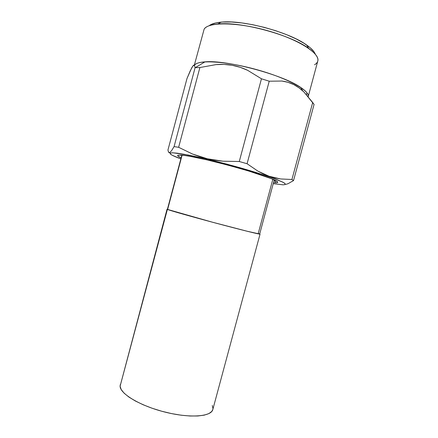 <?xml version="1.0" encoding="UTF-8"?>
<svg xmlns="http://www.w3.org/2000/svg" width="438" height="438" viewBox="0 0 438 438"><rect width="100%" height="100%" fill="white"/><g stroke="black" fill="none" stroke-linecap="round" stroke-linejoin="round"><path stroke-width="0.66" d="M272.836 179.268L258.25 233.443L259.608 233.963M167.623 209.452L182.099 155.161L167.623 209.452L212.419 222.197L247.202 231.253L259.674 234.029C259.964 234.516 240.484 229.698 215.841 223.117C191.209 216.542 169.435 210.344 167.623 209.452L167.623 209.452M260.041 234.133L247.486 231.335L212.414 222.203L178.124 212.726L167.042 209.211L167.436 209.211L120.094 386.223L167.256 209.353C169.063 210.251 191.001 216.492 215.846 223.123C240.697 229.764 260.336 234.62 260.041 234.133L212.819 409.519C211.313 416.664 190.01 418.383 165.186 412.142C140.352 405.977 120.111 393.817 120.094 386.223L120.264 384.646M167.042 209.211L120.094 386.223L121.184 389.53L124.14 393.198L128.909 397.074L135.347 400.994L143.204 404.783L152.145 408.254L161.764 411.244L171.597 413.598L181.179 415.208L190.054 416.007L197.834 415.985L204.19 415.153L208.91 413.587L211.844 411.375L212.83 409.464M275.825 182.783L274.248 179.903L275.825 182.783L277.582 182.52L277.446 181.726L271.204 178.594L248.357 170.908L227.645 165.049L206.955 159.881L190.163 156.355L184.163 155.402L177.927 155.2L181.748 155.129C196.043 155.873 261.596 173.437 274.347 179.936C278.333 181.83 278.825 182.777 275.825 182.783L273.509 182.657L275.825 182.783M195.107 67.633L199.887 67.54L195.107 67.633L174.072 146.604L171.603 150.639L169.758 152.534L168.564 152.2L167.946 150.031L186.988 78.522L191.565 68.142L192.758 66.16L193.711 65.158L194.401 65.136L195.107 67.633L174.072 146.604L171.603 150.639L169.758 152.534L170.256 153.043L170.223 153.902L172.353 155.309L180.85 158.901C172.627 155.829 169.095 153.88 170.256 153.043L169.758 152.534L169.079 152.632L168.373 151.833M283.019 184.814L273.235 183.659L283.019 184.814C285.089 184.726 285.664 184.223 284.744 183.303C282.91 182.142 279.504 180.604 274.533 178.682C265.735 175.474 254.237 171.833 240.04 167.754C221.201 162.454 201.398 157.62 187.65 154.932L173.092 152.807L170.256 153.043L172.572 152.785L177.204 153.191L184.075 154.269L203.517 158.326L227.65 164.349L262.4 174.499L271.314 177.516L282.855 182.175L285.171 183.67L285.182 184.546L283.019 184.814M306.978 92.851L306.501 94.63L306.978 92.851M308.204 96.584L317.769 61.09C320.408 53.529 298.377 39.316 267.509 30.66C236.673 21.927 207.962 21.922 204.119 29.22L194.346 65.103M194.543 65.174C197.932 59.579 225.953 61.079 256.668 69.626C287.405 78.112 310.044 90.611 308.199 96.579C308.697 94.219 306.244 91.203 300.846 87.545C283.293 74.887 226.528 59.678 204.995 61.862C199.339 62.256 195.852 63.362 194.543 65.174M204.119 29.22C205.833 26.45 210.443 24.714 217.943 24.002C240.566 21.369 290.29 34.69 308.566 48.29C318.557 55.686 320.556 61.178 314.544 64.769M315.289 54.142C314.26 51.416 311.413 48.404 306.753 45.098C289.392 32.116 242.63 19.59 221.102 22.146C215.414 22.677 211.444 23.866 209.189 25.711M285.861 184.387L288.242 183.604L293.548 180.538L291.932 179.492L280.495 178.945L274.746 177.899L269.02 176.24L263.397 173.974L257.878 171.11L247.076 163.735L239.274 161.507L247.076 163.735L269.228 81.211L261.459 78.785L239.274 161.507L222.969 161.206L215.053 160.275L207.3 158.764L199.728 156.656L192.419 153.99L178.633 147.299L192.419 153.99L207.3 158.764L222.969 161.206L239.274 161.507L261.459 78.785L247.59 70.288C242.515 67.874 237.385 66.209 232.2 65.284C227.037 64.375 221.661 64.151 216.065 64.605L199.887 67.54L178.633 147.299L174.072 146.604L178.633 147.299L199.887 67.54L216.065 64.605L224.152 64.424L232.2 65.284L240.106 67.277L247.59 70.288L261.459 78.785L269.228 81.211L281.869 81.035C286.151 81.572 290.115 82.76 293.756 84.594C297.375 86.428 300.807 88.925 304.054 92.095L314.068 104.452L312.694 102.508L291.932 179.492L280.495 178.945L269.02 176.24L257.878 171.11L247.076 163.735L269.228 81.211L281.869 81.035L287.925 82.284L293.756 84.594L299.138 87.907L304.054 92.095L312.694 102.508L291.932 179.492L293.548 180.538L314.068 104.452L293.548 180.538L292.661 181.146M314.013 51.81L310.181 47.742L304.207 43.406L296.28 38.993L286.709 34.717L275.924 30.786L264.432 27.402L252.808 24.731L241.623 22.907L231.417 22.004L222.646 22.031L215.66 22.962L210.694 24.714M167.946 150.031L186.988 78.522L190.18 70.961L192.758 66.16L194.401 65.136M177.927 155.2L177.773 155.917L181.118 157.904C178.102 156.514 177.034 155.616 177.927 155.2M212.304 405.506L212.967 408.643M181.852 155.134L167.409 209.309M217.943 24.002L221.102 22.146M308.566 48.29L306.753 45.098M302.663 90.786L300.846 87.545M195.304 67.622L204.995 61.862M274.254 179.892L259.674 234.029"/></g></svg>
